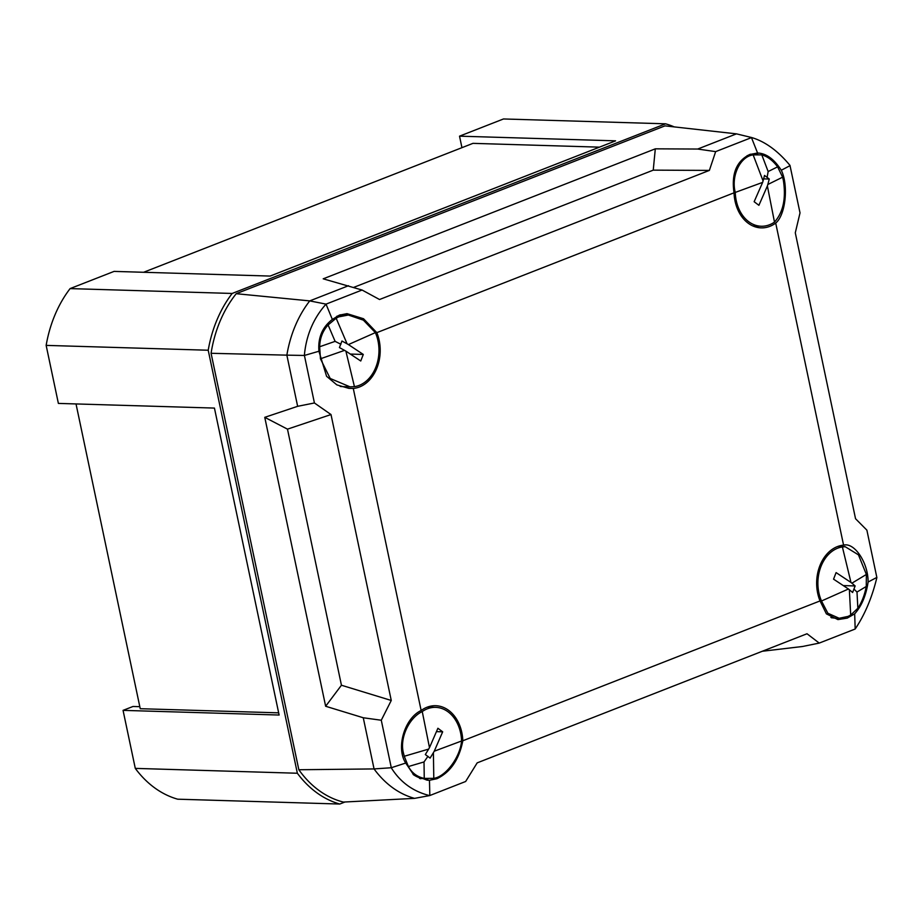 <?xml version="1.0" encoding="UTF-8"?>
<svg xmlns="http://www.w3.org/2000/svg" width="923" height="923" viewBox="0 0 923 923"><rect width="100%" height="100%" fill="white"/><g stroke="black" fill="none" stroke-linecap="round" stroke-linejoin="round"><path stroke-width="1.38" d="M674.251 126.901A113.298 85.389 91.7 0 0 665.552 123.809L232.169 293.456A113.298 85.389 91.7 0 0 208.217 350.232L297.356 773.243A113.298 85.389 91.7 0 0 339.768 804.037L177.701 799.191A113.298 85.389 -88.3 0 1 135.289 768.386L123.059 710.364L133.016 706.476L139.811 706.672M123.059 710.364L279.127 715.037L214.436 408.081L58.38 403.409L46.15 345.387A113.298 85.389 -88.3 0 1 70.102 288.599L114.071 271.397L270.139 276.069L615.583 140.838L459.527 136.166L461.95 147.668M459.527 136.166L503.485 118.963L665.552 123.809M76.021 403.928L140.238 708.702L278.665 712.844M599.477 147.149L472.968 143.353L143.619 272.273M232.169 293.456L70.102 288.599M208.217 350.232L46.15 345.387M297.356 773.243L135.289 768.386M339.768 804.037L345.006 801.983M750.653 154.164L751.437 154.418M655.307 148.834L697.696 149.041L736.473 133.858L751.61 137.527C765.098 141.519 777.881 150.807 789.973 165.379L800.022 212.89L795.291 232.815L855.54 518.726L866.882 530.148L876.838 577.417L868.093 582.044C868.301 562.903 854.513 542.136 843.576 545.147L775.712 223.078A37.508 28.267 -88.3 0 1 769.863 226.343A37.508 28.267 -88.3 0 1 760.033 227.808A37.508 28.267 -88.3 0 1 734.039 192.815C731.27 173.905 736.45 161.144 749.591 154.545L757.564 153.01L751.484 137.608L715.66 151.626L709.372 170.409L379.538 299.514L362.07 290.03L323.2 278.827L655.307 148.834L653.242 170.144L709.372 170.409M353.278 388.433A37.508 28.267 91.7 0 0 359.509 386.968A37.508 28.267 91.7 0 0 376.815 332.649L363.547 318.747L346.99 313.647L339.237 315.181L332.349 319.462L326.027 304.117C313.382 318.343 306.159 335.453 304.359 355.459L318.931 351.248L326.58 376.296L336.849 384.879L348.859 388.375L353.278 388.433L421.142 710.502A37.508 28.267 -88.3 0 1 427.003 707.249A37.508 28.267 -88.3 0 1 434.56 705.703A37.508 28.267 -88.3 0 1 462.815 740.765C459.169 759.491 450.528 772.147 436.925 778.724L429.46 780.281L429.83 795.522L465.642 781.493L477.179 762.871L807.014 633.755L819.232 643.089L802.525 646.492L762.306 651.257M318.931 351.248C317.847 337.691 322.323 327.1 332.349 319.462M421.603 778.458L420.438 778.735M844.614 545.078L843.576 545.147A37.508 28.267 91.7 0 0 837.357 546.612A37.508 28.267 91.7 0 0 820.039 600.931L826.397 613.864L837.922 619.598L847.279 618.098L854.675 613.83L855.183 629.001C864.816 614.683 872.039 597.573 876.85 577.66L876.838 577.417M868.093 582.044C866.086 595.508 861.609 606.099 854.675 613.83M325.646 706.257L341.441 685.235L287.48 429.149L264.763 417.334L325.646 706.257L363.27 717.759L374.057 768.928A105.545 79.551 91.7 0 0 414.577 798.36L343.344 802.075A111.233 83.843 -88.3 0 1 298.833 769.747L211.079 353.29A111.233 83.843 91.7 0 1 236.219 293.699L664.975 125.863L736.473 133.858M462.815 740.765L820.039 600.931M734.039 192.815L376.815 332.649M855.044 629.071L819.232 643.089M790.065 165.621L781.308 170.247C788.738 185.35 785.588 215.082 775.712 223.078M414.577 798.36L429.599 795.591C413.089 791.507 400.305 782.219 391.237 767.74L374.057 768.928L298.833 769.747M264.763 417.334L297.644 406.316L286.857 355.147L211.079 353.29M287.48 429.149L331.011 414.554L391.26 700.465L381.28 720.24L363.27 717.759M391.237 767.74L405.716 763.044C395.782 747.861 404.47 718.302 421.142 710.502M381.28 720.24L391.248 767.498M331.011 414.554L314.42 402.97L304.463 355.701M405.716 763.044L413.781 774.985L427.118 780.189L429.46 780.281M341.441 685.235L391.26 700.465M341.118 315.043L340.31 314.789M304.359 355.459L286.857 355.147A105.545 79.551 -88.3 0 1 309.747 300.898L236.219 293.699M326.027 304.117L309.747 300.898L348.525 285.715M314.42 402.97L297.644 406.316M326.257 304.048L362.07 290.03M757.345 153.01L757.564 153.01C766.205 153.345 774.12 159.091 781.308 170.247M353.74 287.376L653.242 170.144M697.696 149.041L715.66 151.626M375.373 332.615A35.859 27.032 -88.3 0 1 360.108 385.006A35.859 27.032 -88.3 0 1 354.444 386.656L345.883 351.121L360.755 360.997L363.293 354.455L348.421 344.579L375.373 332.615L363.397 320.154L348.34 315.031L338.695 316.889L336.157 318.227L347.083 343.817L348.421 344.579M336.733 316.347A35.859 27.032 -88.3 0 1 344.902 314.928L348.34 315.031M347.083 343.817L341.948 341.014L339.422 347.556L344.556 350.371L320.443 358.793L330.203 378.476L350.036 386.841L354.444 386.656M320.443 358.793L319.67 346.748L335.107 341.36L328.103 324.965C322.681 330.953 319.877 338.21 319.67 346.748M328.103 324.965L336.157 318.227M350.036 386.841L342.756 386.622A35.859 27.032 -88.3 0 1 340.149 386.379M345.883 351.121L344.556 350.371M340.922 344.291L335.107 341.36M350.313 354.063L363.293 354.455M422.249 711.564A35.859 27.032 -88.3 0 1 435.644 707.353A35.859 27.032 -88.3 0 1 460.715 733.427A35.859 27.032 -88.3 0 1 461.581 740.996L434.248 751.207L442.671 731.824L437.906 728.259L429.483 747.642L422.249 711.564C408.854 717.909 399.567 738.238 403.386 752.81L404.262 756.272L428.641 749.095L429.483 747.642M427.372 707.099A35.859 27.032 -88.3 0 1 427.545 707.11L435.644 707.353M428.641 749.095L425.33 754.541L430.095 758.106L433.406 752.66L433.787 778.354C445.705 776.693 460.127 757.31 461.581 740.996M433.787 778.354L424.257 778.412L424.015 761.948L408.404 766.54C411.9 772.943 417.184 776.901 424.257 778.412M408.404 766.54L404.262 756.272M427.984 778.874L425.399 778.804A35.859 27.032 -88.3 0 1 413.1 774.42M434.248 751.207L433.406 752.66M427.949 756.329L424.015 761.948M436.441 731.639L442.671 731.824M774.489 222.108A35.859 27.032 -88.3 0 1 761.21 226.239A35.859 27.032 -88.3 0 1 736.116 199.991A35.859 27.032 -88.3 0 1 735.262 192.422L762.64 182.385L754.149 201.71L758.902 205.31L767.382 185.973L774.489 222.108C783.154 212.359 786.131 198.537 783.408 180.643L782.612 177.181L767.809 184.508L767.382 185.973M761.21 226.239L753.11 225.997A35.859 27.032 -88.3 0 1 752.937 225.985M763.644 178.866L769.274 179.027L764.521 175.439L763.067 180.92L753.168 154.891C740.211 156.46 730.924 175.912 735.262 192.422M753.168 154.891L761.81 154.879L768.144 171.54L777.616 166.844C772.713 160.383 767.44 156.391 761.81 154.879M777.616 166.844L782.612 177.181M747.088 155.71A35.859 27.032 -88.3 0 1 755.256 154.303L757.875 154.383M762.64 182.385L763.067 180.92M767.809 184.508L769.274 179.027M767.128 177.239L768.144 171.54M821.505 601A35.859 27.032 -88.3 0 1 836.711 548.597A35.859 27.032 -88.3 0 1 842.387 546.935L850.971 582.459L836.1 572.606L833.561 579.159L848.445 589.001L821.505 601L827.873 613.264L839.192 618.272L848.087 616.391L850.694 615.041L849.356 589.739L848.445 589.001M839.192 618.272L835.753 618.168A35.859 27.032 -88.3 0 1 830.873 617.429M849.356 589.739L852.61 592.497L855.136 585.943L851.883 583.198L866.374 574.452L858.448 554.85L845.18 546.693L842.387 546.935M843.287 585.586L855.136 585.943M866.374 574.452L866.27 586.463L856.994 592.058L857.859 608.269C861.84 602.234 864.643 594.966 866.27 586.463M857.859 608.269L850.694 615.041M837.726 546.474A35.859 27.032 -88.3 0 1 837.899 546.474L845.18 546.693M850.971 582.459L851.883 583.198M854.121 589.232L856.994 592.058M341.845 315.066L339.699 315.008M422.365 778.481L419.561 778.401M752.199 154.441L750.053 154.372M832.719 617.856L831.6 617.822"/></g></svg>
